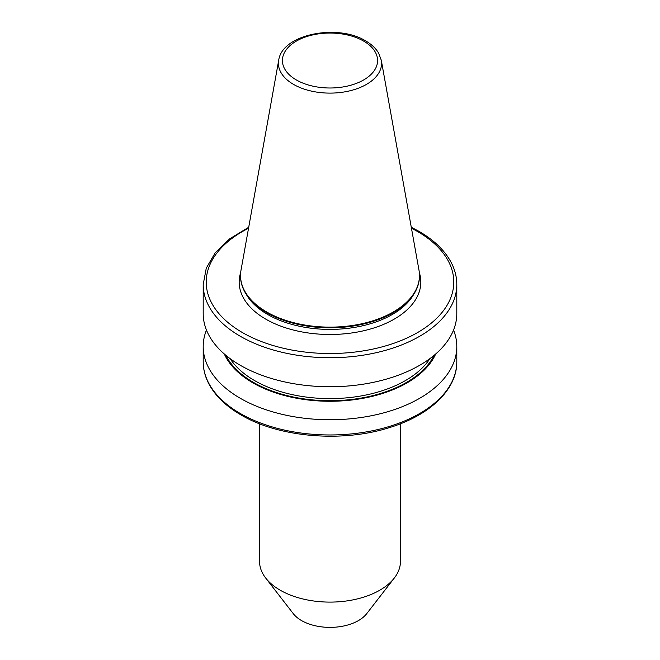 <?xml version="1.0" encoding="UTF-8"?>
<svg xmlns="http://www.w3.org/2000/svg" width="660" height="660" viewBox="0 0 660 660"><rect width="100%" height="100%" fill="white"/><g stroke="black" fill="none" stroke-linecap="round" stroke-linejoin="round"><path stroke-width="0.99" d="M400.447 423.769L400.447 561.429A70.447 40.672 180 0 1 394.309 578.036L366.729 613.643A40.235 23.224 180 0 1 301.554 620.582A40.235 23.224 180 0 1 293.271 613.643L265.691 578.036A70.447 40.672 180 0 1 259.553 561.429L259.553 423.769M394.309 578.036A70.447 40.672 180 0 1 280.186 590.188A70.447 40.672 180 0 1 265.691 578.036M453.535 330.041A126.802 73.21 180 0 1 456.803 346.541A126.802 73.21 180 0 1 378.526 414.175A126.802 73.21 180 0 1 240.339 398.31A126.802 73.21 180 0 1 203.197 346.541A126.802 73.21 180 0 1 206.464 330.041M435.683 353.991A109.139 63.013 180 0 1 358.743 399.044A109.139 63.013 180 0 1 252.821 382.816A109.139 63.013 180 0 1 224.317 353.991M456.803 284.518L456.803 313.541A126.802 73.21 180 0 1 378.526 381.175A126.802 73.21 180 0 1 240.339 365.31A126.802 73.21 180 0 1 203.197 313.541L203.197 284.518A126.802 73.21 180 0 0 240.339 336.286A126.802 73.21 180 0 0 378.526 352.151A126.802 73.21 180 0 0 456.803 284.518C456.786 277.216 455.029 270.097 451.539 263.167C445.195 250.849 434.354 240.257 419.034 231.371L411.287 227.254M381.298 60.266L418.984 270.154A89.463 51.653 180 0 1 419.463 275.484L419.463 276.136A89.463 51.653 180 0 1 414.463 293.172A89.463 51.653 180 0 1 266.739 312.659A89.463 51.653 180 0 1 245.536 293.172A89.463 51.653 180 0 1 240.537 276.136L240.537 275.484A89.463 51.653 180 0 1 241.015 270.154L278.701 60.266A51.571 29.774 180 0 0 293.535 84.389A51.571 29.774 180 0 0 352.168 90.222A51.571 29.774 180 0 0 381.298 60.266L378.601 53.056C375.763 48.279 371.456 44.228 365.665 40.895C337.689 23.512 282.092 34.072 278.701 60.266M419.463 275.484A89.463 51.653 180 0 1 364.237 323.202A89.463 51.653 180 0 1 266.739 312.007A89.463 51.653 180 0 1 240.537 275.484M419.323 272.547A90.824 52.437 180 0 1 372.248 328.474A90.824 52.437 180 0 1 265.774 319.135A90.824 52.437 180 0 1 240.677 272.547M296.348 79.951A47.586 27.472 0 0 0 363.652 79.951A47.586 27.472 0 0 0 363.652 41.102A47.586 27.472 0 0 0 296.348 41.102A47.586 27.472 0 0 0 296.348 79.951M248.539 228.245A123.783 71.462 0 0 0 242.476 332.59A123.783 71.462 0 0 0 417.524 332.59A123.783 71.462 0 0 0 417.524 231.52A123.783 71.462 0 0 0 411.46 228.245M240.339 413.523A126.802 73.21 0 0 0 378.526 429.396A126.802 73.21 0 0 0 456.803 361.762C457.141 389.499 429.759 415.445 389.268 427.663C341.971 442.778 278.834 437.407 240.966 414.909C225.596 405.999 214.739 395.356 208.411 382.998C204.955 376.101 203.214 369.022 203.197 361.762A126.802 73.21 0 0 0 240.339 413.523M429.891 358.636A106.672 61.586 180 0 1 254.57 380.572A106.672 61.586 180 0 1 230.109 358.636M434.032 355.402A108.182 62.461 180 0 1 253.506 382.421A108.182 62.461 180 0 1 225.967 355.402M414.463 293.172L413.16 295.317A88.085 50.861 180 0 1 267.712 314.507A88.085 50.861 180 0 1 246.84 295.317L245.536 293.172M456.803 346.541L456.803 361.762M203.197 346.541L203.197 361.762M248.713 227.254L229.672 238.837L215.292 252.64L206.283 268.108L203.197 284.518"/></g></svg>
